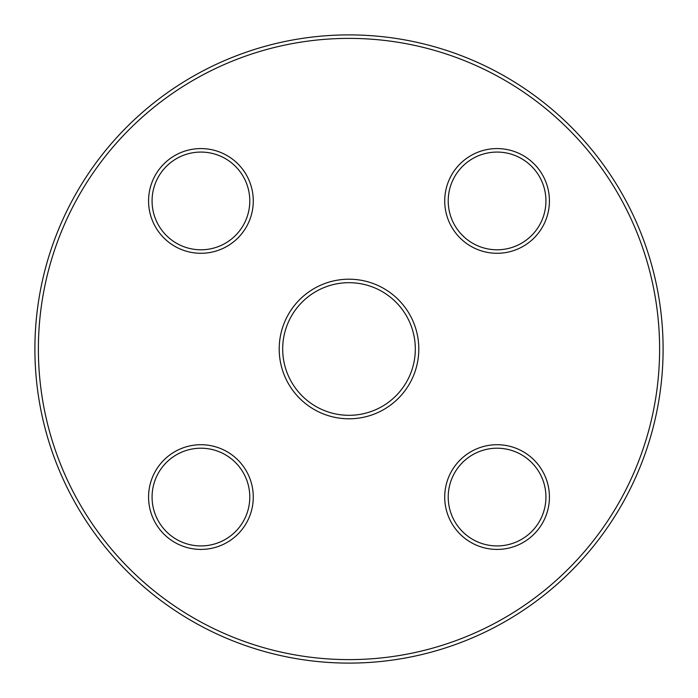 <?xml version="1.0" encoding="UTF-8"?>
<svg xmlns="http://www.w3.org/2000/svg" width="698" height="698" viewBox="0 0 698 698"><rect width="100%" height="100%" fill="white"/><g stroke="black" fill="none" stroke-linecap="round" stroke-linejoin="round"><path stroke-width="1.05" d="M663.1 349A314.1 314.1 0 0 1 191.95 621.019A314.1 314.1 0 0 1 191.95 76.981A314.1 314.1 0 0 1 663.1 349M415.31 349A66.31 66.31 0 0 0 315.845 291.572A66.31 66.31 0 0 0 315.845 406.428A66.31 66.31 0 0 0 415.31 349M659.61 349A310.61 310.61 0 0 0 193.695 80A310.61 310.61 0 0 0 193.695 618A310.61 310.61 0 0 0 659.61 349M418.8 349A69.8 69.8 0 0 1 314.1 409.447A69.8 69.8 0 0 1 314.1 288.553A69.8 69.8 0 0 1 418.8 349M549.422 200.928A52.35 52.35 0 0 1 470.897 246.272A52.35 52.35 0 0 1 470.897 155.593A52.35 52.35 0 0 1 549.422 200.928M253.278 200.928A52.35 52.35 0 0 1 174.753 246.272A52.35 52.35 0 0 1 174.753 155.593A52.35 52.35 0 0 1 253.278 200.928M253.278 497.072A52.35 52.35 0 0 1 174.753 542.407A52.35 52.35 0 0 1 174.753 451.728A52.35 52.35 0 0 1 253.278 497.072M549.422 497.072A52.35 52.35 0 0 1 470.897 542.407A52.35 52.35 0 0 1 470.897 451.728A52.35 52.35 0 0 1 549.422 497.072M545.932 497.072A48.86 48.86 0 0 0 472.642 454.756A48.86 48.86 0 0 0 472.642 539.38A48.86 48.86 0 0 0 545.932 497.072M545.932 200.928A48.86 48.86 0 0 0 472.642 158.621A48.86 48.86 0 0 0 472.642 243.244A48.86 48.86 0 0 0 545.932 200.928M249.788 200.928A48.86 48.86 0 0 0 176.498 158.621A48.86 48.86 0 0 0 176.498 243.244A48.86 48.86 0 0 0 249.788 200.928M249.788 497.072A48.86 48.86 0 0 0 176.498 454.756A48.86 48.86 0 0 0 176.498 539.38A48.86 48.86 0 0 0 249.788 497.072"/></g></svg>
